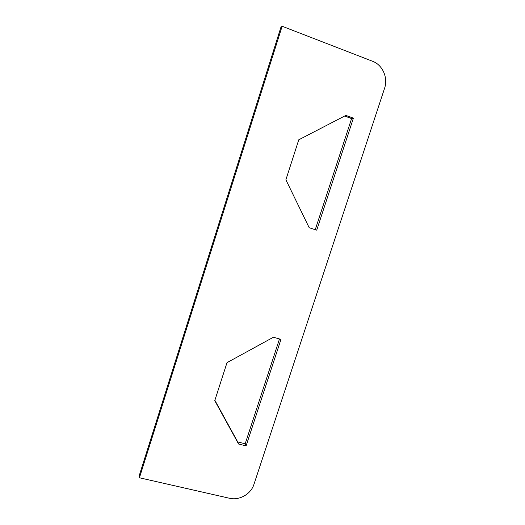 <?xml version="1.0" encoding="UTF-8"?>
<svg xmlns="http://www.w3.org/2000/svg" width="525" height="525" viewBox="0 0 525 525"><rect width="100%" height="100%" fill="white"/><g stroke="black" fill="none" stroke-linecap="round" stroke-linejoin="round"><path stroke-width="0.79" d="M253.942 484.365C250.95 494.097 239.374 500.719 229.51 498.264L139.42 477.77L282.142 26.25L372.619 61.287C382.646 64.929 388.257 77.838 384.549 88.364L253.942 484.365M353.397 118.164L316.726 230.16L309.186 227.719L285.889 179.786L298.764 139.801L345.85 115.408L353.397 118.164L351.606 118.578L344.643 116.032M280.973 339.367L246.1 445.869L238.573 444.019L214.764 400.647L227.003 362.65L273.433 337.227L280.973 339.367M246.1 445.869L245.188 443.776L279.49 338.947M214.869 400.312L237.713 441.938L245.188 443.776M238.573 444.019L237.713 441.938M315.243 229.681L351.606 118.578M282.142 26.25L280.862 27.431L139.315 475.381L139.42 477.77"/></g></svg>
